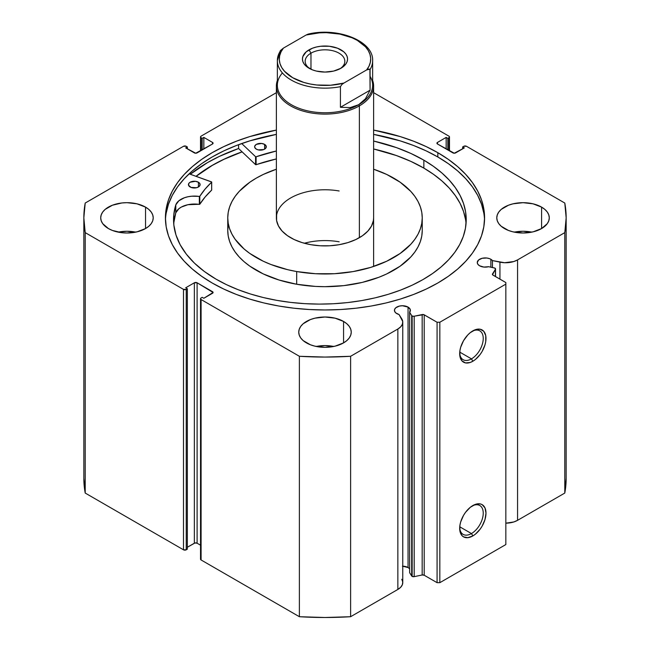 <?xml version="1.0" encoding="UTF-8"?>
<svg xmlns="http://www.w3.org/2000/svg" width="650" height="650" viewBox="0 0 650 650"><rect width="100%" height="100%" fill="white"/><g stroke="black" fill="none" stroke-linecap="round" stroke-linejoin="round"><path stroke-width="0.97" d="M409.484 568.653L408.054 567.523L408.054 307.092L402.415 305.744L399.36 306.093L395.785 307.791L394.591 309.449L394.591 311.244L395.785 312.91L399.043 314.519A7.971 4.607 180 0 1 396.776 313.601A7.971 4.607 180 0 1 394.436 310.351A7.971 4.607 180 0 1 399.36 306.093A7.971 4.607 180 0 1 408.054 307.092A7.971 4.607 180 0 1 410.386 310.351A7.971 4.607 180 0 1 409.638 312.293L411.694 315.559L411.694 575.981L409.638 572.723L411.694 575.981A1.942 1.121 180 0 0 412.149 576.396A1.942 1.121 0 0 0 414.188 576.656L412.149 576.396L412.149 315.965A1.942 1.121 180 0 0 414.188 316.225L414.188 576.656L414.188 316.225L422.167 314.551L422.167 574.982L414.188 576.656L422.167 574.982A1.942 1.121 0 0 1 424.206 575.242L424.206 314.811L424.206 575.242L422.167 574.982L422.167 314.551A1.942 1.121 180 0 1 424.206 314.811L437.076 322.246L437.076 582.676L424.206 575.242L437.076 582.676L439.831 582.676L439.831 322.246L439.831 582.676L437.076 582.676L437.076 322.246L439.831 322.246L505.838 284.139L505.838 544.562L439.831 582.676L505.838 544.562L505.838 282.547L492.968 275.113A1.942 1.121 180 0 1 492.399 274.316A1.942 1.121 180 0 1 492.513 273.934L492.513 274.706L495.414 269.336A1.942 1.121 180 0 0 495.536 268.946A1.942 1.121 180 0 0 494.252 267.898L488.605 266.703A7.971 4.607 180 0 1 479.594 265.785L483.852 267.069L488.605 266.703L494.902 268.117L495.414 269.336L492.513 273.934L492.635 274.861L505.838 282.547L505.838 284.139L439.831 322.246L437.076 322.246L423.767 314.624L413.652 316.29L412.149 315.965A1.942 1.121 180 0 1 411.694 315.559L411.694 575.981A1.942 1.121 0 0 0 412.149 576.396L412.149 315.965A1.942 1.121 180 0 1 411.694 315.559L409.638 312.293L410.264 309.546L408.054 307.092L408.054 567.523A7.971 4.607 0 0 0 402.773 566.174M490.872 259.277L490.872 267.183L490.872 259.277L489.661 258.708L486.793 258.017L482.186 258.277L478.603 259.976L477.262 262.535A7.971 4.607 180 0 1 482.186 258.277A7.971 4.607 180 0 1 490.872 259.277A7.971 4.607 180 0 1 492.456 260.585L490.872 259.277M479.594 265.785A7.971 4.607 180 0 1 477.262 262.535L477.864 264.298L479.594 265.785M471.461 533.553A16.656 9.62 120 0 0 483.234 513.541A16.656 9.62 120 0 0 472.128 505.984A16.656 9.62 -60 0 1 479.789 505.521A16.656 9.62 -60 0 1 482.341 518.871A16.656 9.62 -60 0 1 471.461 533.553L459.745 526.793L471.461 533.553A16.656 9.62 -60 0 1 463.133 534.381A16.656 9.62 -60 0 1 459.696 527.508A16.656 9.62 120 0 0 471.461 533.553L472.834 535.933L471.461 533.553M472.834 505.554A18.606 10.741 -60 0 1 485.989 513.151A18.606 10.741 -60 0 1 472.834 535.933L467.805 537.688L463.531 536.859L461.898 535.494L459.932 531.156L459.932 525.233L460.679 521.95L463.531 515.377L465.53 512.33L470.267 507.325L475.402 504.359L480.147 503.896L482.137 504.636L484.989 507.91L485.989 513.151L484.989 519.537L482.137 526.118L480.147 529.157L475.402 534.162L472.834 535.933A18.606 10.741 -60 0 1 459.68 528.336A18.606 10.741 -60 0 1 472.834 505.554L472.834 505.554M471.461 358.873A16.656 9.62 120 0 0 483.234 338.861A16.656 9.62 120 0 0 472.128 331.305A16.656 9.62 -60 0 1 479.789 330.842A16.656 9.62 -60 0 1 482.341 344.191A16.656 9.62 -60 0 1 471.461 358.873L459.745 352.113L471.461 358.873A16.656 9.62 -60 0 1 463.133 359.702A16.656 9.62 -60 0 1 459.696 352.836A16.656 9.62 120 0 0 471.461 358.873L472.834 361.254L471.461 358.873M472.834 330.874A18.606 10.741 -60 0 1 485.989 338.471A18.606 10.741 -60 0 1 472.834 361.254L470.267 362.448L465.53 362.919L461.898 360.823L459.932 356.476L459.932 350.553L460.679 347.271L463.531 340.697L467.805 334.937L470.267 332.654L475.402 329.688L480.147 329.217L483.771 331.313L485.737 335.652L485.737 341.583L484.989 344.866L482.137 351.439L480.147 354.477L475.402 359.483L472.834 361.254A18.606 10.741 -60 0 1 459.68 353.665A18.606 10.741 -60 0 1 472.834 330.874L472.834 330.874M437.84 152.693A159.575 92.129 180 0 1 484.575 217.839A159.575 92.129 180 0 1 386.067 302.957A159.575 92.129 180 0 1 212.16 282.986L223.771 289.055L236.348 294.442L249.779 299.089L263.933 302.957L278.679 306.004L293.865 308.197L309.359 309.522L325 309.969L340.641 309.522L356.135 308.197L371.321 306.004L386.067 302.957L400.221 299.089L413.652 294.442L426.229 289.055L437.84 282.986L448.354 276.283L457.681 269.027L465.733 261.267L472.428 253.094L477.701 244.587L481.512 235.812L483.803 226.866L484.575 217.839L483.803 208.812L481.512 199.867L477.701 191.092L472.428 182.585L465.733 174.411L457.681 166.652L448.354 159.396L437.84 152.693L426.229 146.624L413.652 141.237L400.221 136.589L373.62 130.089A159.575 92.129 180 0 1 437.84 152.693L437.84 156.983L437.84 152.693M484.534 219.984A159.575 92.129 0 0 0 437.84 156.983A159.575 92.129 0 0 0 373.62 134.379L400.221 140.879L413.652 145.527L426.229 150.906L437.84 156.983L448.354 163.678L457.681 170.942L465.733 178.693L472.428 186.867L477.701 195.382L481.512 204.157L483.803 213.094M135.72 232.131A26.252 15.161 0 0 0 118.219 232.131L126.969 231.262L135.72 232.131M145.535 207.123L145.535 228.556L148.801 226.257L151.222 223.641L152.718 220.797L153.221 217.839L152.718 214.882L151.222 212.038L148.801 209.414L145.535 207.123L137.02 203.832L126.969 202.678L121.843 202.971L112.385 205.237L105.138 209.414L102.708 212.038L101.221 214.882L100.709 217.839A26.252 15.161 180 0 1 116.919 203.832A26.252 15.161 180 0 1 145.535 207.123A26.252 15.161 180 0 1 153.221 217.839A26.252 15.161 180 0 1 137.02 231.847A26.252 15.161 180 0 1 108.404 228.556A26.252 15.161 180 0 1 100.709 217.839L101.221 220.797L102.708 223.641L108.404 228.556L112.385 230.441L121.843 232.708L126.969 233.001L137.02 231.847L145.535 228.556L145.535 207.123M333.751 346.466A26.252 15.161 0 0 0 316.249 346.466L325 345.597L333.751 346.466M343.566 321.449L343.566 342.891L346.832 340.592L349.253 337.976L350.748 335.132L351.252 332.174L350.748 329.217L349.253 326.373L346.832 323.749L343.566 321.449L335.051 318.167L325 317.013L314.949 318.167L310.416 319.564L303.168 323.749L300.747 326.373L299.252 329.217L298.748 332.174A26.252 15.161 180 0 1 314.949 318.167A26.252 15.161 180 0 1 343.566 321.449A26.252 15.161 180 0 1 351.252 332.174A26.252 15.161 180 0 1 335.051 346.174A26.252 15.161 180 0 1 306.434 342.891A26.252 15.161 180 0 1 298.748 332.174L299.252 335.132L300.747 337.976L303.168 340.592L310.416 344.776L314.949 346.174L325 347.327L335.051 346.174L343.566 342.891L343.566 321.449M531.781 232.131A26.252 15.161 0 0 0 514.28 232.131L523.031 231.262L531.781 232.131M541.596 207.123L541.596 228.556L547.292 223.641L548.779 220.797L549.291 217.839L548.779 214.882L547.292 212.038L544.863 209.414L541.596 207.123L533.081 203.832L523.031 202.678L512.98 203.832L508.446 205.237L501.199 209.414L498.777 212.038L497.282 214.882L496.779 217.839A26.252 15.161 180 0 1 512.98 203.832A26.252 15.161 180 0 1 541.596 207.123A26.252 15.161 180 0 1 549.291 217.839A26.252 15.161 180 0 1 533.081 231.847A26.252 15.161 180 0 1 504.465 228.556A26.252 15.161 180 0 1 496.779 217.839L497.282 220.797L498.777 223.641L501.199 226.257L508.446 230.441L512.98 231.847L523.031 233.001L533.081 231.847L541.596 228.556L541.596 207.123M401.765 579.264L402.74 581.945L402.374 584.683L400.709 587.251L397.857 589.444A16.794 9.701 0 0 0 402.773 582.587L402.773 322.156A16.794 9.701 180 0 0 401.765 318.841L399.043 314.519L402.74 321.523L402.374 324.252L400.709 326.82L397.857 329.014L350.618 356.281L325 357.069L299.382 356.281L201.094 299.536L200.525 298.748L201.094 297.952L202.191 297.318L203.84 298.269L213.078 292.476L197.104 282.783L194.358 282.783L185.689 287.787L187.338 288.738L186.241 289.38L183.487 289.38L85.207 232.627L83.842 217.839L85.207 203.044L183.487 146.299L186.241 146.299L187.338 146.941L185.689 147.891L195.731 153.221L212.509 143.999L213.078 143.203L212.509 142.415L203.84 137.41L202.191 138.361L201.094 137.727L200.525 136.931L201.094 136.143L276.38 92.674L201.094 136.143A1.942 1.121 180 0 0 200.525 136.931L200.525 150.922M373.62 92.674L448.906 136.143L449.475 136.931L448.906 137.727L447.809 138.361L446.16 137.41L437.491 142.415L436.922 143.203L437.491 143.999L454.269 153.221L464.311 147.891L462.662 146.941L463.759 146.299L466.513 146.299L564.793 203.044L566.158 217.839L564.793 232.627L517.562 259.902L513.76 261.544L504.587 262.722L492.456 260.585L492.456 267.516L492.456 260.585L499.939 262.161L499.939 279.142L499.939 262.161A16.794 9.701 180 0 0 517.562 259.902L564.793 232.627L564.793 493.058L517.562 520.333L513.76 521.974L505.838 523.169A16.794 9.701 0 0 0 517.562 520.333L517.562 259.902L517.562 520.333L564.793 493.058A241.158 139.23 0 0 0 566.158 478.27L564.793 493.058L564.793 232.627A241.158 139.23 180 0 0 566.158 217.839A241.158 139.23 180 0 0 564.793 203.044L466.513 146.299A1.942 1.121 180 0 0 463.759 146.299L462.662 146.941L462.662 148.842L462.662 146.941L464.311 147.891L455.642 152.888A1.942 1.121 180 0 1 452.896 152.888L437.491 143.999L437.491 142.415L446.16 137.41L446.16 149.004L446.16 137.41L447.809 138.361L447.809 149.955L447.809 138.361L448.906 137.727L448.906 150.589L448.906 137.727A1.942 1.121 180 0 0 449.475 136.931A1.942 1.121 180 0 0 448.906 136.143L373.62 92.674M276.38 130.089L249.779 136.589L236.348 141.237L223.771 146.624L212.16 152.693L201.646 159.396L192.319 166.652L184.267 174.411L177.572 182.585L172.299 191.092L168.488 199.867L166.197 208.812L165.425 217.839L166.197 226.866L168.488 235.812L172.299 244.587L177.572 253.094L184.267 261.267L192.319 269.027L201.646 276.283L212.16 282.986A159.575 92.129 180 0 1 165.425 217.839A159.575 92.129 180 0 1 276.38 130.089M409.638 568.831A7.971 4.607 0 0 0 408.054 567.523L402.415 566.174M402.773 322.156A16.794 9.701 180 0 1 397.857 329.014L397.857 589.444L350.618 616.712L350.618 356.281L397.857 329.014L397.857 589.444L350.618 616.712L325 617.5L299.382 616.712L201.094 559.967L200.671 558.74M83.842 478.27L83.842 217.839A241.158 139.23 180 0 0 85.207 232.627L85.207 493.058L83.842 478.27A241.158 139.23 0 0 0 85.207 493.058L183.487 549.803L183.487 289.38L183.487 549.803L85.207 493.058L85.207 232.627L183.487 289.38A1.942 1.121 180 0 0 186.241 289.38L186.241 549.803L183.487 549.803A1.942 1.121 0 0 0 186.241 549.803L187.338 549.169L187.338 288.738L187.338 549.169L186.241 549.803L186.241 289.38L187.338 288.738L185.689 287.787L194.358 282.783A1.942 1.121 180 0 1 197.104 282.783L197.104 543.213L200.525 545.188L197.104 543.213L194.984 542.969L187.338 547.259L194.358 543.213L194.358 282.783L194.358 543.213A1.942 1.121 0 0 1 197.104 543.213L197.104 282.783L212.509 291.679L212.509 293.264L203.84 298.269L202.191 297.318L201.094 297.952A1.942 1.121 180 0 0 200.525 298.748A1.942 1.121 180 0 0 201.094 299.536L299.382 356.281L299.382 616.712L201.094 559.967L201.094 299.536L201.094 559.967A1.942 1.121 0 0 1 200.525 559.171L200.525 298.748M200.525 136.931A1.942 1.121 180 0 0 201.094 137.727L201.094 150.589L201.094 137.727L202.191 138.361L203.84 137.41L212.509 142.415L212.509 143.999L197.104 152.888A1.942 1.121 180 0 1 194.358 152.888L185.689 147.891L187.338 146.941L186.241 146.299A1.942 1.121 180 0 0 183.487 146.299L85.207 203.044A241.158 139.23 180 0 0 83.842 217.839M202.191 138.361L202.191 149.955L202.191 138.361M203.84 137.41L203.84 149.004L203.84 137.41M187.338 146.941L187.338 148.842L187.338 146.941M437.491 142.415L437.491 143.999A1.942 1.121 180 0 1 436.922 143.203A1.942 1.121 180 0 1 437.491 142.415M212.509 142.415A1.942 1.121 180 0 1 213.078 143.203A1.942 1.121 180 0 1 212.509 143.999L212.509 142.415M212.509 291.679A1.942 1.121 180 0 1 213.078 292.476A1.942 1.121 180 0 1 212.509 293.264L212.509 291.679M166.197 213.094L168.488 204.157L172.299 195.382L177.572 186.867L184.267 178.693L192.319 170.942L201.646 163.678L212.16 156.983L223.771 150.906L236.348 145.527L249.779 140.879L276.38 134.379A159.575 92.129 0 0 0 165.466 219.984M238.582 148.517A166.286 96.005 0 0 0 190.296 174.257L207.415 162.654L219.513 156.333L238.582 148.517L238.582 144.674L238.582 148.517L255.564 164.637L255.564 156.699L241.711 143.544L255.564 156.699L255.564 164.637L238.582 148.517M196.007 176.304L212.16 165.401L223.771 159.323L242.076 151.832A159.575 92.129 180 0 0 196.007 176.304M350.618 356.281A241.158 139.23 180 0 1 299.382 356.281L299.382 616.712A241.158 139.23 0 0 0 350.618 616.712L350.618 356.281M495.414 269.336L495.414 276.526L495.414 269.336M409.638 312.293L409.638 572.723L409.638 312.293M339.926 68.811A19.841 11.456 0 0 0 338.553 52.902A19.841 11.456 0 0 0 310.976 53.17L309.051 49.831A22.563 13.024 180 0 1 340.949 49.831A22.563 13.024 180 0 1 340.949 68.25L345.841 64.025L347.124 61.579L347.563 59.044L347.124 56.501L345.841 54.056L343.761 51.805L337.537 48.214L329.404 46.264L320.596 46.264L316.363 47.011L312.463 48.214L306.239 51.805L302.876 56.501L302.437 59.044L302.876 61.579L304.159 64.025L306.239 66.276L312.463 69.875L316.363 71.078L325 72.069L333.637 71.078L340.949 68.25A22.563 13.024 180 0 1 309.051 68.25A22.563 13.024 180 0 1 309.051 49.831L310.976 53.17A19.841 11.456 180 0 1 332.589 50.684A19.841 11.456 180 0 1 344.841 61.263A19.841 11.456 180 0 1 339.926 68.811M310.976 69.241L310.976 53.17L310.976 69.241M370.086 76.334A47.645 27.511 180 0 1 358.694 104.699L359.377 105.885A48.62 28.072 0 0 0 372.645 80.454A48.62 28.072 180 0 1 373.62 86.036A48.62 28.072 180 0 1 359.377 105.885L359.377 237.689L359.377 105.885A48.62 28.072 180 0 1 306.394 111.971A48.62 28.072 180 0 1 276.38 86.036A48.62 28.072 180 0 1 277.355 80.454A48.62 28.072 0 0 0 301.998 110.768A48.62 28.072 0 0 0 359.377 105.885L358.694 104.699A47.645 27.511 180 0 1 297.139 107.559A47.645 27.511 180 0 1 282.384 72.938M280.215 50.879L277.355 60.629L277.355 85.239A47.645 27.511 0 0 0 306.767 110.662A47.645 27.511 0 0 0 358.694 104.699L350.212 107.583L340.429 107.299L340.429 86.661A47.645 27.511 180 0 1 277.355 60.629A47.645 27.511 180 0 1 279.914 51.724M372.645 60.629A47.645 27.511 180 0 1 370.086 69.534L370.086 90.179L365.43 98.792L358.694 104.699A47.645 27.511 0 0 0 372.645 85.239L372.645 60.629C373.555 40.836 337.464 26.983 308.287 34.076M309.392 34.174L306.109 35.019L283.384 48.133L280.101 51.082M277.396 61.856A47.645 27.511 0 0 0 340.429 86.661L340.429 107.299L370.086 90.179L369.899 69.111L366.616 69.948L343.891 83.07L341.916 84.459L340.429 86.661L341.916 84.459L343.891 83.07L330.623 85.231L316.834 85.004L310.148 83.996L303.794 82.42L292.679 77.699L284.513 71.289L281.775 67.616L280.028 63.757L279.313 59.784L279.646 55.794L281.011 51.886L283.384 48.133L306.109 35.019L319.377 32.858L326.284 32.663L339.852 34.084L352.072 37.781L357.321 40.381L365.487 46.8L368.225 50.464L369.972 54.332L370.687 58.297L370.354 62.286L368.989 66.203L366.616 69.948L343.891 83.07A45.703 26.39 180 0 1 292.679 77.699A45.703 26.39 180 0 1 283.384 48.133L280.483 50.497M340.429 107.299L350.212 107.583L354.648 106.527L358.694 104.699L362.302 102.107L365.43 98.792L370.086 90.179L340.429 107.299M308.084 34.125L306.109 35.019A45.703 26.39 180 0 1 357.321 40.381A45.703 26.39 180 0 1 366.616 69.948L368.591 69.062L370.086 69.534A47.645 27.511 0 0 0 372.604 59.402M310.074 68.811A19.841 11.456 180 0 1 305.159 61.263A19.841 11.456 180 0 1 310.976 53.17A19.841 11.456 0 0 0 310.074 68.811M211.713 189.979L211.599 181.911L189.109 173.826L211.713 182.041L205.107 189.069L199.729 196.381L191.653 196.211L187.899 196.771L184.421 197.754L178.831 200.809L175.793 204.896L175.784 212.834A146.331 84.484 0 0 0 173.713 223.592M190.133 186.981A5.834 3.372 180 0 1 188.443 184.608A5.834 3.372 180 0 1 192.059 181.496A5.834 3.372 180 0 1 198.429 182.236L198.429 186.981L198.429 182.236L195.447 181.309L190.174 182.219L188.898 183.308L188.549 185.25L191.019 187.403L196.487 187.728L198.388 187.005L199.997 185.282L199.68 183.332L198.429 182.236A5.834 3.372 180 0 1 200.119 184.608A5.834 3.372 180 0 1 196.503 187.728A5.834 3.372 180 0 1 190.133 186.981M256.319 149.134A5.834 3.372 180 0 1 254.629 146.77A5.834 3.372 180 0 1 258.245 143.65A5.834 3.372 180 0 1 264.615 144.398L264.615 149.134L264.615 144.398L261.633 143.463L256.36 144.373L254.751 146.096L254.743 147.404L256.319 149.134L258.213 149.874L263.689 149.573L265.306 148.655L266.305 146.786L264.615 144.398A5.834 3.372 180 0 1 266.305 146.77A5.834 3.372 180 0 1 262.689 149.882A5.834 3.372 180 0 1 256.319 149.134M215.906 279.069A146.331 84.484 180 0 1 173.55 219.619A146.331 84.484 180 0 1 175.784 204.896L173.778 214.914L173.843 225.006L175.996 235.016L180.196 244.806L186.396 254.231L194.488 263.169L204.376 271.489L215.906 279.069L226.501 284.668L237.989 289.632L250.274 293.93L263.226 297.513L276.721 300.341L290.631 302.396L304.826 303.656L319.166 304.102L333.515 303.737L347.726 302.559L361.676 300.584L375.221 297.83L388.229 294.32L400.587 290.095L412.157 285.188L422.849 279.646L432.543 273.528L441.155 266.898L448.598 259.805L454.797 252.33L459.704 244.538L463.263 236.502L465.441 228.312L466.212 220.033L465.579 211.746L463.539 203.539L460.119 195.487L455.341 187.671L449.272 180.156L441.943 173.022L433.444 166.343L423.857 160.168A146.331 84.484 180 0 1 466.212 219.619A146.331 84.484 180 0 1 375.554 297.749A146.331 84.484 180 0 1 215.906 279.069M465.579 219.684L463.539 211.477L460.119 203.426L455.341 195.609L449.272 188.094L441.943 180.96L433.444 174.281L423.857 168.106L423.857 160.168L423.857 168.106A146.331 84.484 -0 0 0 373.62 148.98L396.533 155.594L410.841 161.379L423.857 168.106A146.331 84.484 -0 0 1 466.05 223.592M373.62 141.034A146.331 84.484 180 0 1 423.857 160.168L410.841 153.441L396.533 147.656L373.62 141.034M276.38 150.995L256.1 156.772A133.226 76.911 180 0 1 276.38 150.995M211.713 182.065L211.656 190.125A133.226 76.911 -0 0 0 199.802 204.246L199.802 196.308A133.226 76.911 180 0 1 211.656 182.187L211.656 190.125L205.107 197.015L199.802 204.246L187.899 204.709L181.358 207.058L178.831 208.756L175.784 212.834L173.778 222.861M276.38 158.933L255.807 164.743L256.1 156.772L256.1 164.71A133.226 76.911 -0 0 1 276.38 158.933M175.793 204.896L175.793 212.842L175.793 204.896A19.102 11.026 180 0 1 199.339 196.446L199.339 204.393A19.102 11.026 -0 0 0 175.793 212.842L175.793 204.896M199.339 196.446L199.339 204.393L199.802 204.246L199.802 196.308L199.339 196.446M373.62 217.839A48.62 28.072 180 0 1 310.846 244.693L320.19 245.773L329.721 245.781L339.072 244.709L347.88 242.604L355.81 239.557L362.554 235.666L367.859 231.091L371.516 226.013L373.384 220.618L373.62 217.701M422.24 217.839A97.24 56.144 180 0 0 373.62 169.219L386.758 174.468L400.221 182.26L410.8 191.417L414.871 196.398L418.08 201.589L420.387 206.936L421.785 212.387L422.24 217.888L421.769 223.389L420.355 228.841L418.031 234.187L414.806 239.371L410.719 244.351L400.116 253.492L386.628 261.267L370.768 267.377L353.145 271.578L334.449 273.715L315.38 273.707L296.692 271.554A97.24 56.144 180 0 1 227.76 217.839A97.24 56.144 180 0 1 276.38 169.219L263.372 174.411L256.303 178.108L249.884 182.187L239.281 191.327L235.194 196.308L231.969 201.492L229.645 206.838L228.231 212.29L227.76 217.791L228.215 223.291L229.613 228.743L231.92 234.089L235.129 239.281L244.099 248.991L249.779 253.419L263.242 261.211L270.904 264.493L287.706 269.693L296.692 271.554L296.692 284.253L296.692 271.554A97.24 56.144 180 0 0 422.24 217.839L422.24 230.547A97.24 56.144 0 0 1 296.692 284.253L315.38 286.406L324.919 286.683L343.891 285.618L362.131 282.433L378.958 277.249L386.628 273.975L400.116 266.199L410.719 257.051L414.806 252.07L418.031 246.886L420.355 241.54L421.769 236.096L422.24 230.596M227.76 217.839L227.76 230.547A97.24 56.144 0 0 0 296.692 284.253L279.086 280.036L263.242 273.91L249.779 266.118L244.099 261.69L239.2 256.961L235.129 251.981L231.92 246.797L229.613 241.451L228.215 235.999L227.76 230.49L228.231 224.989M196.089 176.337A159.477 92.072 180 0 1 242.125 151.881L223.933 159.315L212.331 165.376L196.089 176.337M276.616 215.061L276.608 220.569L278.46 225.964L282.1 231.051L287.389 235.625L294.125 239.525L302.039 242.588L310.846 244.693A48.62 28.072 180 0 1 276.38 217.839A48.62 28.072 180 0 1 339.154 190.986M339.154 241.8A48.62 28.072 0 0 0 304.33 243.246M449.475 150.922L449.475 136.931M566.158 478.27L566.158 217.839M495.536 268.946L495.536 276.599M276.38 86.036L276.38 217.839M373.62 86.036L373.62 266.459"/></g></svg>
